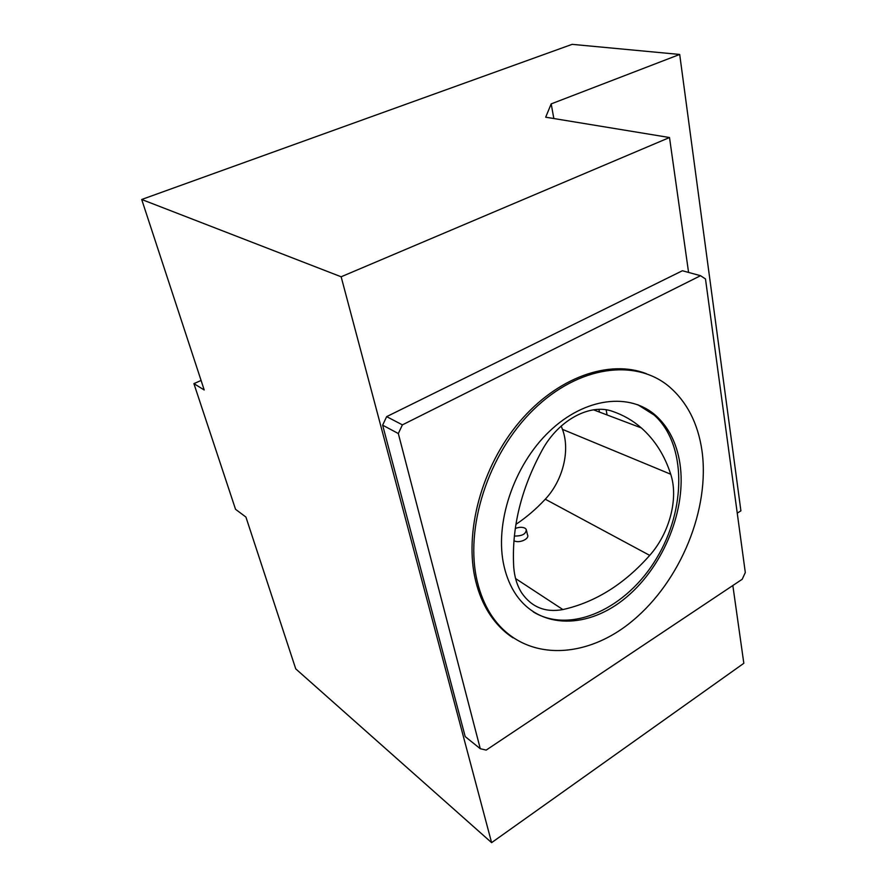 <?xml version="1.0" encoding="UTF-8"?>
<svg xmlns="http://www.w3.org/2000/svg" width="887" height="887" viewBox="0 0 887 887"><rect width="100%" height="100%" fill="white"/><g stroke="black" fill="none" stroke-linecap="round" stroke-linejoin="round"><path stroke-width="1.33" d="M637.842 404.727L654.207 415.094C686.704 444.265 686.438 509.16 656.491 558.466C626.998 608.038 571.139 634.77 533.331 611.941M612.629 411.391C590.398 403.186 558.954 419.629 542.412 449.687C521.057 488.737 511.489 527.854 513.728 567.037C514.482 577.093 517.143 585.719 521.711 592.926C531.612 607.207 545.339 612.762 562.89 609.569C595.221 602.306 624.16 584.245 649.705 555.384C669.574 533.131 678.732 498.261 670.716 474.223C664.662 455.375 654.861 439.93 641.323 427.911C632.93 420.582 623.361 415.083 612.629 411.391M245.921 517.054L295.737 668.865L491.609 842.65L341.14 276.777L141.698 199.486L204.21 389.981L193.909 383.639L235.532 509.293L245.921 517.054M561.194 426.07L562.458 429.352C570.43 450.374 562.923 480.488 545.272 499.215C536.269 508.927 526.479 517.321 515.89 524.383M201.094 380.456L193.909 383.639M737.252 513.141L740.9 510.834L679.697 54.451L572.115 44.35L141.698 199.486M679.697 54.451L551.193 103.89L545.682 117.195L669.508 137.529L341.14 276.777M480.277 748.717L465.209 736.609L382.641 425.161L386.654 416.635L682.402 270.746L700.542 275.702L705.487 278.961L745.302 572.514L742.208 579.266L486.187 750.092L480.277 748.717L398.318 433.532L402.399 424.862L700.542 275.702M669.508 137.529L688.578 272.431M732.839 585.509L743.827 663.299L491.609 842.65M599.435 412.067L598.947 409.362M607.074 414.961L606.154 409.816M553.832 118.525L551.193 103.89M646.435 373.715C609.436 359.18 557.479 377.008 519.527 421.857C481.563 466.595 463.69 532.954 475.731 581.251C478.625 592.971 482.916 603.393 488.615 612.529C495.312 623.173 503.472 631.622 513.096 637.886M477.505 582.393C480.388 594.113 484.69 604.557 490.378 613.704C520.824 662.035 584.378 661.114 632.464 620.889C680.828 580.885 710.287 508.661 701.916 450.286C697.892 423.265 687.026 402.088 669.33 386.754C635.99 358.426 578.856 365.355 533.508 409.672C488.083 453.723 464.023 528.885 477.505 582.393M402.399 424.862L386.654 416.635M398.318 433.532L382.641 425.161M679.897 463.247C686.882 508.639 664.13 565.551 626.488 597.162C589.023 628.972 540.039 630.147 515.835 594.379C510.524 586.462 506.632 577.226 504.16 566.704C494.037 524.295 513.484 465.542 549.352 431.448C585.143 397.132 630.247 392.298 656.169 415.881C668.831 427.567 676.737 443.356 679.897 463.247M515.269 528.497C519.028 527.033 522.266 526.922 524.971 528.164L526.279 529.406C526.202 533.974 522.221 536.169 514.338 536.025M513.917 540.671C518.851 543.775 530.104 538.908 527.432 534.673L526.568 530.681M515.58 578.557L562.89 609.569M545.272 499.215L649.705 555.384M562.458 429.352L670.716 474.223M488.615 612.529L490.378 613.704M654.207 415.094L656.169 415.881M593.514 409.827L641.323 427.911"/></g></svg>

